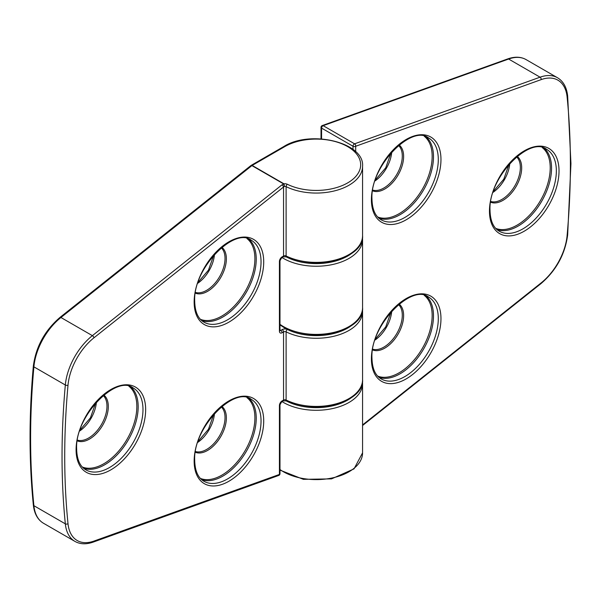 <?xml version="1.0" encoding="UTF-8"?>
<svg xmlns="http://www.w3.org/2000/svg" width="601" height="601" viewBox="0 0 601 601"><rect width="100%" height="100%" fill="white"/><g stroke="black" fill="none" stroke-linecap="round" stroke-linejoin="round"><path stroke-width="0.9" d="M251.083 165.448A1.893 1.089 -120 0 1 251.21 165.35A1.893 1.893 0 0 0 250.978 165.508A1.893 0.871 -128.5 0 1 251.909 165.613A1.893 1.089 120 0 1 252.157 165.44A1.893 1.089 -120 0 0 251.21 165.35L283.837 146.509C310.574 129.455 364.709 142.632 362.568 166.304A46.352 26.76 180 0 1 335.621 190.607A46.352 26.76 180 0 1 286.114 186.648A1.893 1.089 0 0 0 284.431 186.423L283.98 183.816A3.786 2.186 180 0 1 287.346 184.274A44.459 25.67 0 0 0 349.256 181.93A44.459 25.67 0 0 0 346.822 146.141A44.459 25.67 0 0 0 284.784 146.606L252.157 165.44L283.98 183.816A1.893 1.089 120 0 0 283.732 183.981L251.909 165.613L60.934 317.501L92.374 335.651L281.959 184.86L283.732 183.981L284.431 186.423L283.552 187.009A1.893 0.871 -128.5 0 0 281.959 184.86M200.403 478.404A46.743 26.985 120 0 0 221.852 475.151A46.743 26.985 120 0 0 254.899 417.898A46.743 26.985 120 0 0 246.996 397.697M248.761 398.2A47.299 27.308 -60 0 1 256.236 418.221A47.299 27.308 -60 0 1 237.177 464.092A47.299 27.308 -60 0 1 201.718 479.681M195.498 451.531A26.016 15.017 120 0 0 214.805 442.516A26.016 15.017 120 0 0 225.029 417.582A26.016 15.017 120 0 0 221.273 406.885M221.859 406.404A26.564 15.341 -60 0 1 226.367 417.898A26.564 15.341 -60 0 1 207.585 450.434A26.564 15.341 -60 0 1 195.37 452.283M82.345 467.007A46.743 26.985 120 0 0 103.793 463.754A46.743 26.985 120 0 0 136.84 406.509A46.743 26.985 120 0 0 128.937 386.3M130.702 386.811A47.299 27.308 -60 0 1 138.177 406.824A47.299 27.308 -60 0 1 119.118 452.696A47.299 27.308 -60 0 1 83.659 468.292M77.439 440.142A26.016 15.017 120 0 0 96.746 431.12A26.016 15.017 120 0 0 106.97 406.186A26.016 15.017 120 0 0 103.214 395.496M103.8 395.007A26.564 15.341 -60 0 1 108.308 406.509A26.564 15.341 -60 0 1 89.526 439.046A26.564 15.341 -60 0 1 77.311 440.886M200.403 319.296A46.743 26.985 120 0 0 221.852 316.043A46.743 26.985 120 0 0 254.899 258.791A46.743 26.985 120 0 0 246.996 238.589M248.761 239.093A47.299 27.308 -60 0 1 256.236 259.114A47.299 27.308 -60 0 1 237.177 304.985A47.299 27.308 -60 0 1 201.718 320.573M195.498 292.424A26.016 15.017 120 0 0 214.805 283.409A26.016 15.017 120 0 0 225.029 258.475A26.016 15.017 120 0 0 221.273 247.777M221.859 247.296A26.564 15.341 -60 0 1 226.367 258.791A26.564 15.341 -60 0 1 207.585 291.327A26.564 15.341 -60 0 1 195.37 293.175M142.978 409.597A47.299 27.308 120 0 0 133.182 387.945C116.369 374.325 74.742 416.185 76.643 448.985C76.913 459.517 79.993 466.481 85.883 469.862A47.299 27.308 120 0 0 122.334 457.196A47.299 27.308 120 0 0 142.978 409.597M76.087 449.758A49.192 28.397 -60 0 1 110.869 389.516A49.192 28.397 -60 0 1 145.652 409.597A49.192 28.397 -60 0 1 110.869 469.839A49.192 28.397 -60 0 1 76.087 449.758M261.037 261.878A47.299 27.308 120 0 0 251.241 240.227C234.428 226.607 192.801 268.474 194.701 301.274C194.972 311.806 198.052 318.763 203.942 322.151A47.299 27.308 120 0 0 240.392 309.477A47.299 27.308 120 0 0 261.037 261.878M194.146 302.04A49.192 28.397 -60 0 1 228.928 241.797A49.192 28.397 -60 0 1 263.711 261.878A49.192 28.397 -60 0 1 228.928 322.128A49.192 28.397 -60 0 1 194.146 302.04M261.037 420.985A47.299 27.308 120 0 0 251.241 399.334C234.428 385.714 192.801 427.581 194.701 460.381C194.972 470.914 198.052 477.878 203.942 481.258A47.299 27.308 120 0 0 240.392 468.585A47.299 27.308 120 0 0 261.037 420.985M194.146 461.155A49.192 28.397 -60 0 1 228.928 400.905A49.192 28.397 -60 0 1 263.711 420.985A49.192 28.397 -60 0 1 228.928 481.236A49.192 28.397 -60 0 1 194.146 461.155M64.72 456.324A777.326 448.789 120 0 0 68.003 523.681A1.893 1.202 174.3 0 1 65.329 523.847A779.219 449.886 -60 0 1 62.038 456.324A779.219 449.886 -60 0 1 65.329 385.001L33.896 366.85A779.219 449.886 120 0 0 33.896 505.696L65.329 523.847A47.299 27.308 -60 0 0 74.93 541.403C80.143 544.326 86.251 544.551 93.26 542.087A1.893 1.277 70.2 0 0 93.959 541.08L279.427 474.437L279.427 405.54A1.893 1.089 0 0 0 279.983 404.766L281.711 401.776L283.154 400.942A1.893 1.089 -120 0 0 283.552 400.071L283.552 331.91L282.102 332.744A3.786 2.186 120 0 1 279.427 331.204L279.427 261.495A3.786 2.186 120 0 1 282.102 256.86L283.552 256.026L283.552 187.009L93.959 337.8A45.406 26.219 120 0 0 68.003 385.173A777.326 448.789 120 0 0 64.72 456.324M214.474 413.45A26.016 15.017 -60 0 1 197.782 442.359M214.474 254.343A26.016 15.017 -60 0 1 197.782 283.251M96.415 402.061A26.016 15.017 -60 0 1 79.723 430.97M68.003 523.681A45.406 26.219 120 0 0 93.959 541.08M362.456 309.575L362.568 311.506A46.352 26.76 180 0 1 335.621 335.809A46.352 26.76 180 0 1 286.114 331.857L286.114 400.018A1.893 1.089 0 0 0 283.552 400.071L282.102 400.905A3.786 2.186 120 0 0 279.427 405.54M287.346 184.274A1.893 1.007 -63.8 0 0 286.114 186.648L286.114 255.966A46.352 26.76 0 0 0 335.621 259.925A46.352 26.76 0 0 0 362.568 235.622C364.537 258.31 314.27 271.915 286.504 256.837A1.893 1.007 -63.8 0 1 286.114 255.966A1.893 1.089 0 0 0 283.552 256.026A1.893 1.089 -120 0 1 283.154 256.897L286.504 256.837M286.114 400.018A46.352 26.76 0 0 0 335.621 403.97A46.352 26.76 0 0 0 362.568 379.667C364.537 402.354 314.27 415.96 286.504 400.882A1.893 1.007 -63.8 0 1 286.114 400.018M250.978 165.508L60.002 317.396A1.893 0.871 -128.5 0 1 60.934 317.501A47.299 27.308 120 0 0 33.896 366.85A1.893 0.969 -174.9 0 1 33.34 366.077C28.953 414.885 28.953 461.177 33.34 504.953C34.295 513.66 37.683 519.76 43.49 523.253L74.93 541.403M68.003 385.173A1.893 0.969 -174.9 0 1 65.329 385.001A47.299 27.308 -60 0 1 92.374 335.651A1.893 0.871 -128.5 0 1 93.959 337.8M33.34 504.953A1.893 1.202 174.3 0 0 33.896 505.696A47.299 27.308 120 0 0 43.49 523.253M279.983 329.979L280.765 330.43L282.207 329.596A1.893 1.089 60 0 1 283.552 331.91A1.893 1.089 0 0 1 286.114 331.857A1.893 1.007 -63.8 0 1 287.346 329.476A3.786 2.186 0 0 0 282.207 329.596M287.346 329.476A44.459 25.67 0 0 0 351.187 325.81M283.837 146.509A1.893 1.089 60 0 1 284.784 146.606M283.154 256.897L281.711 257.724A1.893 1.089 -120 0 0 282.102 256.86M281.711 257.724L279.983 260.721A1.893 1.089 180 0 1 279.427 261.495M279.983 260.721L279.983 330.43A1.893 1.089 180 0 1 279.427 331.204M282.102 332.744A1.893 1.089 60 0 0 280.765 330.43A1.893 1.089 -60 0 1 279.991 330.588M278.729 475.444A1.893 1.893 0 0 0 279.983 473.663A1.893 1.089 0 0 1 279.427 474.437A1.893 1.277 70.2 0 1 278.729 475.444L93.26 542.087M282.102 400.905A1.893 1.089 60 0 1 281.711 401.776M426.019 136.758A47.299 27.308 -60 0 1 433.494 156.771A47.299 27.308 -60 0 1 414.435 202.642A47.299 27.308 -60 0 1 378.976 218.238M377.653 216.961A46.743 26.985 120 0 0 399.102 213.701A46.743 26.985 120 0 0 432.157 156.455A46.743 26.985 120 0 0 424.253 136.254M372.755 190.089A26.016 15.017 120 0 0 392.062 181.066A26.016 15.017 120 0 0 402.287 156.132A26.016 15.017 120 0 0 398.531 145.442M399.117 144.961A26.564 15.341 -60 0 1 403.624 156.455A26.564 15.341 -60 0 1 384.835 188.992A26.564 15.341 -60 0 1 372.628 190.84M544.078 148.146A47.299 27.308 -60 0 1 551.553 168.167A47.299 27.308 -60 0 1 532.494 214.039A47.299 27.308 -60 0 1 497.035 229.627M495.712 228.35A46.743 26.985 120 0 0 517.16 225.097A46.743 26.985 120 0 0 550.216 167.844A46.743 26.985 120 0 0 542.312 147.643M490.814 201.485A26.016 15.017 120 0 0 510.121 192.463A26.016 15.017 120 0 0 520.346 167.529A26.016 15.017 120 0 0 516.59 156.831M517.176 156.35A26.564 15.341 -60 0 1 521.683 167.844A26.564 15.341 -60 0 1 502.894 200.388A26.564 15.341 -60 0 1 490.686 202.229M426.019 295.865A47.299 27.308 -60 0 1 433.494 315.886A47.299 27.308 -60 0 1 414.435 361.749A47.299 27.308 -60 0 1 378.976 377.345M377.653 376.068A46.743 26.985 120 0 0 399.102 372.808A46.743 26.985 120 0 0 432.157 315.563A46.743 26.985 120 0 0 424.253 295.361M372.755 349.196A26.016 15.017 120 0 0 392.062 340.174A26.016 15.017 120 0 0 402.287 315.24A26.016 15.017 120 0 0 398.531 304.549M399.117 304.068A26.564 15.341 -60 0 1 403.624 315.563A26.564 15.341 -60 0 1 384.835 348.099A26.564 15.341 -60 0 1 372.628 349.947M499.258 231.205A47.299 27.308 120 0 0 535.701 218.539A47.299 27.308 120 0 0 556.346 170.939A47.299 27.308 120 0 0 546.557 149.288C529.736 135.668 488.117 177.528 490.018 210.327C490.288 220.86 493.368 227.824 499.258 231.205M559.028 170.939A49.192 28.397 -60 0 1 524.245 231.182A49.192 28.397 -60 0 1 489.462 211.101A49.192 28.397 -60 0 1 524.245 150.859A49.192 28.397 -60 0 1 559.028 170.939M381.199 378.923A47.299 27.308 120 0 0 417.642 366.249A47.299 27.308 120 0 0 438.294 318.65A47.299 27.308 120 0 0 428.498 296.999C411.677 283.379 370.058 325.246 371.959 358.038C372.229 368.578 375.309 375.535 381.199 378.923M440.969 318.65A49.192 28.397 -60 0 1 406.186 378.893A49.192 28.397 -60 0 1 371.403 358.812A49.192 28.397 -60 0 1 406.186 298.569A49.192 28.397 -60 0 1 440.969 318.65M381.199 219.816A47.299 27.308 120 0 0 417.642 207.142A47.299 27.308 120 0 0 438.294 159.543A47.299 27.308 120 0 0 428.498 137.892C411.677 124.272 370.058 166.139 371.959 198.931C372.229 209.471 375.309 216.428 381.199 219.816M440.969 159.543A49.192 28.397 -60 0 1 406.186 219.786A49.192 28.397 -60 0 1 371.403 199.705A49.192 28.397 -60 0 1 406.186 139.462A49.192 28.397 -60 0 1 440.969 159.543M509.791 163.404A26.016 15.017 -60 0 1 493.098 192.312M391.732 311.115A26.016 15.017 -60 0 1 375.039 340.023M391.732 152.008A26.016 15.017 -60 0 1 375.039 180.916M279.983 324.33A46.352 26.76 0 0 0 283.447 326.568A46.352 26.76 0 0 0 333.953 332.368A46.352 26.76 0 0 0 362.568 307.644L362.568 239.483A46.352 26.76 180 0 1 333.953 264.207A46.352 26.76 180 0 1 283.447 258.407A46.352 26.76 180 0 1 282.027 257.551M362.568 424.93L541.155 282.891A45.406 26.219 120 0 0 567.111 235.524A777.326 448.789 120 0 0 570.394 164.374A777.326 448.789 120 0 0 567.111 97.009A1.893 1.202 -5.7 0 0 567.66 96.047C566.705 87.34 563.317 81.24 557.51 77.747A47.299 27.308 -60 0 0 540.066 77.183L508.626 59.033L323.158 125.677L354.59 143.827L540.066 77.183A1.893 1.277 -109.8 0 1 541.155 79.617L355.687 146.261L355.687 151.76M279.983 469.539A46.352 26.76 0 0 0 283.447 471.77A46.352 26.76 0 0 0 333.953 477.57A46.352 26.76 0 0 0 362.568 452.846L362.568 383.528A46.352 26.76 180 0 1 333.953 408.252A46.352 26.76 180 0 1 283.447 402.452A46.352 26.76 180 0 1 282.027 401.596M285.64 400.619A44.459 25.67 0 0 0 351.187 397.832M285.64 256.567A44.459 25.67 0 0 0 351.187 253.787M567.111 97.009A45.406 26.219 120 0 0 541.155 79.617M526.07 59.597A47.299 27.308 120 0 0 508.626 59.033A1.893 1.277 -109.8 0 0 507.74 58.913C514.749 56.449 520.857 56.674 526.07 59.597L557.51 77.747M353.005 149.454L353.005 146.261L321.573 128.111L321.573 138.921M541.155 282.891A1.893 0.871 51.5 0 1 540.998 283.604L362.568 425.516M567.111 235.524A1.893 0.969 5.1 0 0 567.66 234.923C565.09 254.261 556.203 270.495 540.998 283.604M322.271 125.556A1.893 1.893 0 0 0 321.017 127.337A1.893 1.089 180 0 0 321.573 128.111A1.893 1.089 120 0 1 323.158 125.677A1.893 1.277 -109.8 0 0 322.271 125.556L507.74 58.913M354.59 143.827A1.893 1.089 120 0 0 353.005 146.261A1.893 1.089 180 0 0 355.687 146.261A1.893 1.277 -109.8 0 0 354.59 143.827M362.568 166.304L362.568 235.622M362.568 311.506L362.568 379.667M60.002 317.396C44.797 330.505 35.91 346.739 33.34 366.077M279.983 473.663L279.983 404.766M286.504 400.882L283.154 400.942M198.12 441.344L208.464 429.257L213.761 414.254M198.12 282.237L208.464 270.149L213.761 255.147M80.061 429.948L90.413 417.86L95.702 402.858M509.077 164.201L503.781 179.203L493.436 191.291M391.018 311.919L385.722 326.921L375.377 339.002M391.018 152.812L385.722 167.814L375.377 179.894M362.568 307.644C364.709 331.309 310.574 344.493 283.837 327.432L279.983 324.916M567.66 234.923L570.95 163.6L567.66 96.047M362.568 452.846L354.027 468.878L331.549 478.877L303.377 479.343L279.983 470.117M362.568 383.528L362.456 381.597M321.017 127.337L321.017 138.884M362.568 239.483L362.456 237.553"/></g></svg>
